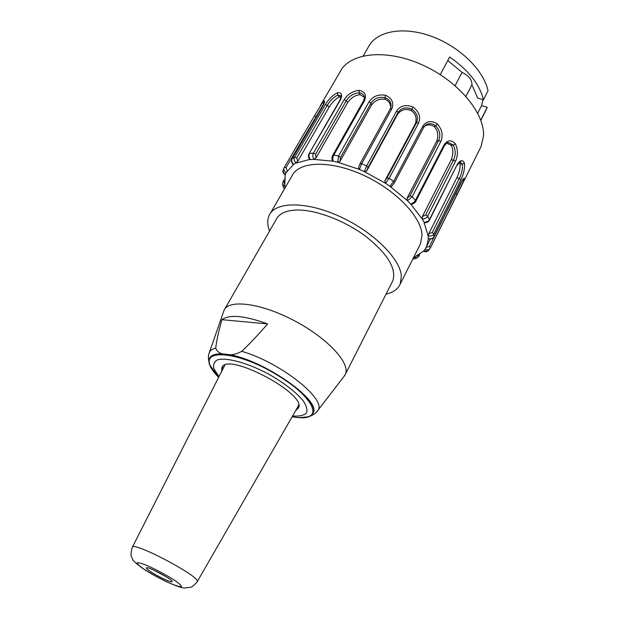 <?xml version="1.0" encoding="UTF-8"?>
<svg xmlns="http://www.w3.org/2000/svg" width="619" height="619" viewBox="0 0 619 619"><rect width="100%" height="100%" fill="white"/><g stroke="black" fill="none" stroke-linecap="round" stroke-linejoin="round"><path stroke-width="0.93" d="M302.761 417.523L305.5 417.33M312.866 413.477L313.137 412.919C322.151 400.207 259.361 357.233 225.989 354.254C220.79 354.246 217.354 352.211 215.698 348.141C216.542 340.945 218.615 331.459 221.927 319.675L267.625 323.938C257.442 335.599 248.815 344.721 241.727 351.321C235.924 354.494 230.678 355.476 225.989 354.254C217.091 353.225 211.659 354.47 209.702 358.006M224.743 309.09L276.267 219.35C279.285 213.4 286.295 210.29 297.306 210.019C316.247 209.756 344.976 220.712 365.953 236.489C387.734 253.983 396.686 268.754 392.802 280.794L392.152 282.078M209.315 352.606L224.07 310.258C228.721 298.992 261.11 303.101 294.311 320.696C327.575 338.144 350.625 363.268 345.402 374.224L343.746 376.754M221.927 319.675C229.44 314.173 244.667 315.589 267.625 323.938M210.537 366.301L211.087 367.346M293.042 416.897L293.476 416.974C304.316 418.823 310.815 417.57 312.99 413.213C321.973 400.532 259.415 357.666 225.981 354.563C216.727 353.472 211.203 354.811 209.392 358.594C207.783 362.819 210.437 368.63 217.377 376.027M212.356 369.52L210.189 365.496C203.094 350.006 233.108 351.182 268.143 369.783C303.264 388.167 322.986 413.221 307.635 416.873L300.246 417.562M222.492 369.025L222.608 366.641M221.679 370.642L221.935 367.671C226.229 351.159 307.334 393.924 298.443 408.006L295.774 410.474M298.613 407.503L296.671 408.904M224.821 365.187L132.365 547.188M297.901 406.768L298.613 404.865M150.34 571.499C157.706 576.498 172.175 583.183 172.144 581.551C173.436 579.748 146.293 565.433 146.378 567.963C146.316 568.513 147.639 569.689 150.34 571.499M166.356 576.846L153.582 570.053M386.024 294.157C393.15 292.524 397.87 289.181 400.184 284.113L401.367 276.113C400.323 258.742 373.211 231.707 339.846 216.511C306.506 201.175 275.602 201.423 269.311 215.118C267.184 219.598 267.261 224.906 269.544 231.057M417.214 257.937L413.902 257.481L423.628 251.113L428.17 250.78C426.847 251.902 425.284 252.057 423.497 251.26M428.302 238.694C431.497 239.004 433.362 238.346 433.904 236.729L433.834 233.951L432.232 232.527L428.789 233.703L428.209 235.986L424.007 222.353C427.087 222.02 428.913 221.06 429.485 219.459L457.108 164.739C460.257 159.841 462.71 159.346 464.451 163.261C464.892 168.523 463.693 174.063 460.846 179.874L433.834 233.951C433.292 235.568 431.412 236.241 428.209 235.986L428.271 239.576L426.7 246.323L425.106 249.225C427.474 250.014 429.106 249.774 430.012 248.513L428.603 250.3M461.998 180.74L455.94 193.337L456.892 194.722L430.406 247.902L430.019 248.505L430.437 247.84L429.431 246.486L426.329 247.306M419.775 245.186L420.549 243.646L422.019 235.189C421.578 216.959 395.425 189.576 362.61 174.829C329.819 159.934 298.861 161.28 292.006 175.873L270.232 213.524M440.248 74.62L449.657 57.041C468.397 70.048 479.671 84.292 483.47 99.775L488.012 90.823C483.872 70.287 459.414 46.309 431.095 36.181C402.768 25.936 376.251 31.259 368.437 46.897L363.229 55.919M483.47 99.775L477.667 98.026L471.918 84.811L465.96 96.347M447.777 60.546L462.06 72.377C468.869 75.735 472.158 79.882 471.918 84.811M455.089 85.654L462.06 72.377M477.713 113.2L481.582 105.578L487.238 107.288L480.77 120.132M483.013 99.636L481.582 105.578M485.582 110.94L487.238 107.288M480.104 148.459L481.11 146.44L483.493 136.025C484.956 112.983 457.766 80.408 421.415 64.5C385.111 48.406 349.348 52.932 339.978 72.028L320.201 105.872M429.516 220.031L427.706 216.147C427.125 217.733 425.307 218.724 422.251 219.118L410.73 204.046L411.558 204.371M422.29 216.665L451.174 159.888L453.464 160.089L425.64 214.909L422.29 216.665L422.251 219.118L424.363 222.647M446.74 143.175L451.197 145.256L453.278 145.109C455.777 149.937 455.839 154.936 453.464 160.089L455.476 161.311L427.706 216.147L425.64 214.909M451.197 145.256C453.394 149.156 453.387 154.038 451.174 159.888M447.375 142.865L448.504 142.61L453.278 145.109L455.305 143.732C458.068 149.45 458.122 155.307 455.476 161.311M415.883 201.113L444.334 145.891L444.04 144.885C447.498 139.909 451.251 139.523 455.305 143.732M411.565 204.44C414.707 202.947 416.154 201.817 415.906 201.067L412.231 196.68L407.457 200.711L410.73 204.046C413.322 202.97 414.931 201.655 415.566 200.099L444.04 144.885M407.031 198.227L436.759 141.055L438.631 140.606L409.964 195.821L407.031 198.227L407.457 200.711L389.908 186.265L391.587 186.342M424.603 126.137C427.93 124.334 431.134 124.496 434.198 126.624L435.73 125.843C439.9 130.447 440.867 135.368 438.631 140.606L440.86 141.418L412.231 196.68L409.964 195.821M434.198 126.624C437.85 130.346 438.701 135.159 436.759 141.055M423.752 127.282L425.787 125.038C428.99 122.988 432.302 123.251 435.73 125.843L437.409 124.04C442.175 129.533 443.32 135.321 440.86 141.418M423.566 127.615L422.963 125.974C426.653 120.883 431.466 120.233 437.409 124.04M392.067 185.893L394.442 182.698L393.63 181.305L389.165 178.28L385.536 183.309L389.908 186.265L393.63 181.305L422.963 125.974M384.778 180.972L415.334 123.785L416.502 122.717L387.007 177.947L384.778 180.972L385.536 183.309L364.336 171.61L366.696 170.991L368.065 167.486L398.063 112.48C401.267 107.845 405.863 106.754 411.836 109.207C417.074 112.991 418.637 117.494 416.502 122.717L418.637 122.972L389.165 178.28L387.007 177.947M368.065 167.486L366.657 165.846L361.689 163.664L359.484 169.467L364.336 171.61L366.657 165.846L396.725 110.816L398.063 112.48L397.754 114.028C401.398 109.571 405.84 108.41 411.086 110.538C415.682 113.579 417.098 117.989 415.334 123.785M411.086 110.538L413.02 107.041C419.086 111.598 420.959 116.906 418.637 122.972M397.754 114.028L366.696 170.991M396.725 110.816C400.516 105.57 405.948 104.309 413.02 107.041M371.601 104.921L340.048 161.265L340.512 157.489L371.013 103.102L371.601 104.921C375.253 100.27 379.757 98.429 385.119 99.373L384.987 97.67C389.498 99.497 391.487 102.568 390.945 106.886L390.295 108.774M385.119 99.373C388.693 100.719 390.574 103.458 390.759 107.598M390.14 109.068L360.01 163.787L358.463 167.881L359.484 169.467L337.726 162.232L338.57 156.019L369.141 101.64L371.013 103.102C374.178 98.359 378.836 96.549 384.979 97.67L385.598 95.272C392.028 98.328 394.117 102.808 391.873 108.727L361.689 163.664L360.01 163.78L358.618 167.432M369.141 101.64C372.886 96.247 378.371 94.127 385.598 95.272M340.512 157.489L338.57 156.019L333.842 154.998C332.898 156.383 332.651 158.456 333.099 161.219L337.726 162.232L340.048 161.265M347.692 102.545L315.953 158.023L315.628 154.224L346.315 100.704L347.692 102.545C351.197 97.709 355.314 95.094 360.065 94.692L359.09 92.85C361.55 93.067 363.198 94.134 364.042 96.069L364.212 96.572M360.065 94.692L364.343 97.284M332.333 160.607L333.099 161.219L313.895 159.377C312.595 156.568 312.456 154.487 313.462 153.125L344.195 99.636L346.315 100.704C349.348 95.883 353.604 93.268 359.09 92.85L359.159 90.382C364.962 91.627 366.727 95.086 364.467 100.75L333.842 154.998L332.79 155.268M344.195 99.636C347.777 94.134 352.76 91.047 359.159 90.382M315.628 154.224L313.462 153.125L309.632 153.365C308.61 154.719 308.78 156.793 310.142 159.586L313.895 159.377L315.953 158.023M329.231 106.963L297.646 161.451L296.764 157.868L327.289 105.338L329.231 106.963C332.449 101.98 335.838 98.63 339.39 96.928L337.75 95.194L340.891 95.868M339.39 96.928L341.038 96.897M309.678 159.416L296.014 163.161C294.064 160.576 293.615 158.611 294.667 157.265L325.223 104.789L327.289 105.338C330.12 100.479 333.61 97.098 337.75 95.194L337.386 92.827C341.727 92.27 342.717 94.676 340.357 100.046L309.098 153.659C307.976 155.137 308.154 157.071 309.632 159.454M325.223 104.789C328.55 99.218 332.596 95.225 337.386 92.827M296.764 157.868L294.667 157.265L292.199 158.657C291.139 160.004 291.603 161.946 293.592 164.499L297.646 161.451M323.768 104.154L324.039 103.512M287.177 170.712L286.032 167.548L323.582 104.031L322.94 101.887C325.3 99.806 325.215 101.299 322.685 106.36L291.998 159.06M314.39 115.931L322.94 101.887M293.592 164.499L286.079 172.716C283.866 170.689 283.239 168.979 284.206 167.587L314.344 116.001L316.789 116.387M283.146 170.279L283.131 170.326C282.496 171.78 283.185 173.32 285.197 174.945L284.771 186.489L282.574 184.067M283.301 187.1L282.62 184.276L283.007 181.777L284.322 179.51M284.461 188.919L283.378 187.387L284.523 188.818M433.702 237.085L460.807 182.814C463.623 177.947 464.73 177.034 464.134 180.067L456.923 194.652M462.037 180.686L464.134 180.067M428.789 233.703L456.915 177.653L459.306 178.434L432.232 232.527M459.205 162.495L459.956 163.756L462.277 164.221L464.451 163.261M460.118 161.985L462.277 164.221C462.811 168.701 461.82 173.436 459.306 178.434L460.846 179.874M459.956 163.764C460.451 167.347 459.437 171.974 456.915 177.653M412.772 259.098L414.188 258.951M241.727 351.321C280.523 362.401 327.35 399.789 317.81 410.49L316.82 411.736M208.905 361.751C208.185 358.262 208.255 355.399 209.114 353.178C209.856 350.671 212.054 348.992 215.698 348.141M218.793 376.344L214.004 368.947C212.843 364.699 214.05 361.651 217.64 359.801C226.686 357.264 247.159 362.796 267.88 373.714C283.68 382.643 295.379 391.579 302.985 400.508C306.56 405.809 307.705 410.026 306.42 413.152C303.774 415.488 299.163 416.44 292.594 415.999M143.925 569.14C152.46 574.571 161.544 579.446 171.169 583.756C176.469 585.899 179.897 586.874 181.437 586.688C181.545 585.706 179.433 583.678 175.092 580.599C166.31 574.966 156.917 569.929 146.912 565.472C141.558 563.352 138.261 562.478 137.008 562.841C137.217 563.979 139.523 566.076 143.925 569.14M298.265 406.134L197.252 581.659C194.273 585.21 192.029 587.098 190.513 587.315L184.454 587.957C182.551 588.259 176.577 586.185 166.519 581.728C158.046 577.628 150.363 573.364 143.484 568.954C136.072 563.6 132.443 560.334 132.605 559.166C132.11 556.821 129.541 557.355 132.265 547.397C131.917 540.418 201.121 576.9 197.252 581.667L197.113 581.899M418.135 255.508L416.572 256.336M419.667 254.556L418.761 256.367L418.297 255.415M425.106 249.225L423.628 251.113M390.945 106.886L390.187 108.921L391.873 108.727M364.227 96.626L364.042 96.069C364.668 97.137 364.452 98.816 363.392 101.09L364.467 100.75M308.974 156.359L309.043 156.924M339.808 100.379L340.357 100.046M286.032 167.548L284.283 167.455L314.351 115.985M285.197 174.945L286.079 172.716M284.369 183.696L284.253 181.56M284.198 181.653L283.007 181.777M285.073 187.867L284.771 186.489M462.989 182.829L430.453 247.809M455.669 193.19L429.431 246.486M424.355 222.708C426.855 222.871 428.58 221.973 429.532 219.993L457.108 164.739M413.902 257.481L413.515 257.62M310.514 415.999C313.988 414.521 316.417 412.68 317.81 410.49L344.837 375.331M345.402 374.224L392.802 280.794M221.935 367.671L222.291 367.036M218.391 377.133L210.189 365.496M292.16 416.749C297.724 417.786 302.884 417.825 307.635 416.873M418.761 256.367L416.595 258.169L412.741 259.16M420.549 243.646L400.184 284.113M486.488 109.137L480.839 120.341M444.334 145.891C446.229 143.314 447.622 142.223 448.504 142.61L447.32 142.888M391.603 186.396L394.435 182.713L423.706 127.429L425.787 125.038L424.719 125.99M363.392 101.09L332.782 155.276C331.885 157.04 331.707 158.828 332.264 160.638M340.907 95.914L340.659 95.581C341.518 95.055 341.247 96.634 339.839 100.324M339.816 100.379L309.129 153.613M324.441 102.607L322.553 106.499M322.522 106.545L292.067 158.781M292.044 158.828C291.023 160.917 291.456 162.836 293.344 164.584M283.131 170.326L284.051 167.927M285.142 175.138L282.976 170.914M481.11 146.44L462.973 182.876M428.356 238.942C431.9 239.104 433.741 238.416 433.873 236.891L462.981 179.247M426.7 246.323L430.259 239.197M457.139 165.296C459.809 161.892 460.969 160.808 460.629 162.046L460.072 161.992"/></g></svg>
